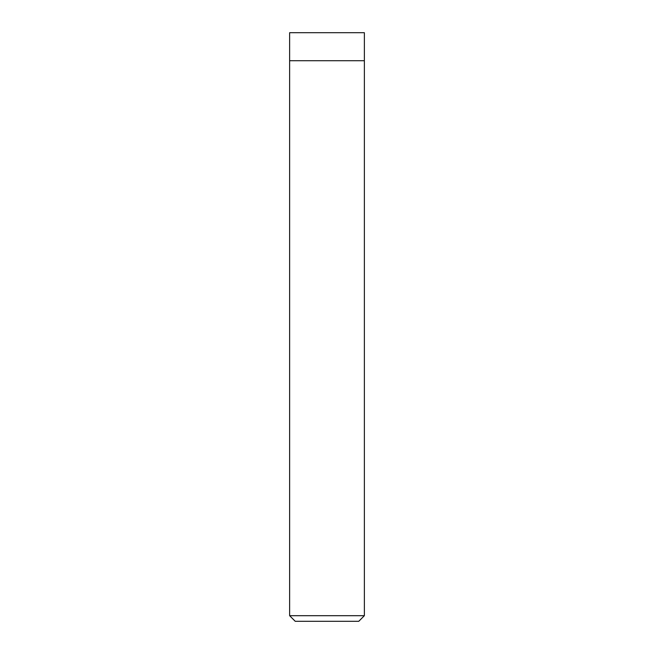 <?xml version="1.0" encoding="UTF-8"?>
<svg xmlns="http://www.w3.org/2000/svg" width="654" height="654" viewBox="0 0 654 654"><rect width="100%" height="100%" fill="white"/><g stroke="black" fill="none" stroke-linecap="round" stroke-linejoin="round"><path stroke-width="0.98" d="M289.632 615.692L289.632 32.7L364.368 32.7L364.368 60.732L289.632 60.732L364.368 60.732L364.368 615.692L358.768 621.3L295.232 621.3L289.632 615.692L364.368 615.692M364.368 32.7L364.368 60.732"/></g></svg>
